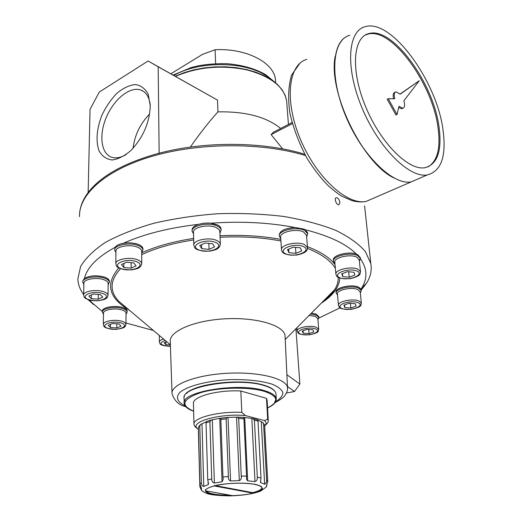 <?xml version="1.0" encoding="UTF-8"?>
<svg xmlns="http://www.w3.org/2000/svg" width="522" height="522" viewBox="0 0 522 522"><rect width="100%" height="100%" fill="white"/><g stroke="black" fill="none" stroke-linecap="round" stroke-linejoin="round"><path stroke-width="0.78" d="M172.006 392.857L170.276 341.747C168.763 331.437 193.923 320.384 225.282 318.805C256.615 317.095 284.085 325.395 285.032 335.731L285.097 336.971M295.928 328.723L299.876 384.029L286.898 374.763M304.776 154.271C264.236 141.651 205.603 140.973 159.862 153.031L157.272 153.709C123.982 163.112 101.007 175.966 88.355 192.266M150.264 105.731L148.209 94.182C145.168 88.609 140.868 85.399 135.309 84.544C129.319 85.19 123.192 88.087 116.928 93.236C110.938 99.467 105.901 106.866 101.816 115.434C96.609 129.228 95.689 141.07 99.056 150.962C102.129 156.254 106.481 159.262 112.119 159.98C118.253 159.177 124.569 155.961 131.061 150.343C143.198 137.403 149.599 122.533 150.264 105.731M159.145 153.39L158.173 66.764L148.091 61.002L99.284 92.042L90.038 109.379L88.153 192.501M275.616 81.719L275.479 79.762C274.252 62.757 246.338 47.998 215.077 49.734L202.412 54.425L170.831 73.785M150.251 104.765C149.188 96.942 146.036 92.022 140.796 90.006C130.063 86.078 113.881 99.239 106.325 117.326C98.593 135.355 101.124 154.427 112.263 157.409C116.445 158.512 121.104 157.533 126.226 154.486M148.091 61.002L217.491 100.1L158.173 66.764M260.674 480.755L260.778 482.7L260.452 482.217L261 477.963L258.018 421.078L257.202 419.708L253.496 418.722M263.238 422.911L264.634 425.221L262.644 422.389L257.62 419.975M200.07 424.954L198.38 427.44L199.887 483.868L201.512 488.292L201.472 490.282L199.854 486.641L198.367 430.761M203.763 486.471C202.327 486.158 201.512 484.879 201.329 482.628L199.776 425.978L200.931 424.262L201.988 423.805L203.763 486.471L208.154 484.651L208.526 483.907L207.749 479.92L206.033 422.807L206.627 421.384L210.705 420.119M206.255 421.789L201.988 423.805M211.723 478.883L209.909 421.619L211.436 419.929L212.31 419.766L214.385 483.052C212.532 482.556 211.645 481.167 211.723 478.883L207.749 479.92M243.689 417.515L243.904 418.742L238.704 418.52L237.393 417.124L236.57 417.15L227.24 417.456L226.156 418.938L220.852 419.505L220.91 418.357L220.441 418.187L212.31 419.766M243.689 417.469L244.701 417.502L247.663 480.847L254.99 481.552C256.759 480.925 257.535 479.477 257.313 477.206L254.41 420.138L252.785 418.572L244.701 417.502M203.019 491.522L204.043 492.135M266.957 484.67L266.35 486.928L266.377 485.786M264.634 425.221L267.734 481.356L266.396 486.171M263.571 423.844L266.651 480.22C266.611 482.465 265.939 483.796 264.641 484.214L260.778 482.7M247.663 480.847L246.547 479.255L246.567 476.149L241.242 476.012C241.699 478.256 241.06 479.796 239.317 480.645L230.554 480.971C228.806 480.253 228.081 478.752 228.382 476.482L222.953 477.01L223.148 479.601L222.039 481.793L214.385 483.052M243.904 418.742L246.567 476.149M238.704 418.52L241.242 476.012M226.156 418.938L228.382 476.482M220.852 419.505L222.953 477.01M240.831 391.004L241.803 412.36L245.392 415.558L264.478 420.575L267.675 419.218L266.501 398.351L240.831 391.004C217.472 389.66 191.678 396.831 193.453 403.728L193.956 424.001M264.693 426.272L266.168 423.433L265.737 421.972L264.478 420.575M265.744 424.973L268.04 422.37L268.288 420.647L267.675 419.218M232.708 495.698L205.329 490.752C207.058 494.327 216.186 495.978 232.708 495.698M253.04 493.192L252.681 492.631C258.932 491.078 261.992 489.355 261.868 487.47L261.835 487.333C261.039 487.111 263.721 486.25 252.994 484.024C239.852 482.485 226.881 483.111 214.066 485.904L253.04 493.192C264.543 489.949 265.228 487.006 255.095 484.37C244.798 482.295 225.126 483.02 214.013 485.897M215.253 485.617L252.681 492.631M214.359 485.447L214.066 485.904M205.994 490.869C208.474 493.727 216.389 495.156 229.745 495.163M267.14 400.478L266.501 398.351M195.124 426.591L193.969 424.543C192.187 418.031 218.235 411.16 241.803 412.36M197.401 428.725L195.124 426.715M245.392 415.558C220.538 413.241 190.36 421.456 196.977 428.236L198.438 429.593M264.067 385.308C242.606 378.196 194.837 383.357 186.563 393.484M339.9 202.445C339.313 199.528 338.125 197.949 336.331 197.707C333.715 198.021 336.501 205.342 338.908 204.735L339.9 202.445M342.693 276.608L341.76 273.848L347.424 271.655L354.014 272.249L354.875 275.022L349.218 277.189L342.693 276.608L342.406 273.6M348.689 271.766L349.218 277.189M355.332 303.732L356.128 306.133L350.856 308.026L344.781 307.543L343.926 305.155L349.205 303.236L355.332 303.732M344.54 304.933L344.781 307.543M350.406 303.334L350.856 308.026M312.874 329.8L313.852 331.927L309.031 333.623L303.223 333.212L302.186 331.098L307.014 329.382L312.874 329.8M303.041 330.798L303.223 333.212M308.717 329.506L309.031 333.623M165.839 341.988L165.879 344.69L164.11 342.66L166.668 341.669M170.387 344.977L165.879 344.69M118.957 323.947L121.078 326.191L116.797 327.973L110.396 327.535L108.217 325.31L112.498 323.503L118.957 323.947M110.429 324.371L110.396 327.535M116.83 323.803L116.797 327.973M100.348 294.571L102.736 297.155L98.221 299.184L91.317 298.662L88.857 296.091L93.373 294.036L100.348 294.571M91.389 294.937L91.317 298.662M98.299 294.415L98.221 299.184M133.782 262.892L136.111 265.855L131.153 268.151L123.858 267.532L121.45 264.582L126.409 262.246L133.782 262.892M123.877 263.44L123.858 267.532M131.159 262.664L131.153 268.151M212.643 243.715L214.516 246.899L209.048 249.359L201.701 248.668L199.737 245.503L205.211 243.011L212.643 243.715M201.577 244.668L201.701 248.668M208.846 243.356L209.048 249.359M300.398 247.846L301.664 250.945L295.915 253.346L288.881 252.681L287.531 249.594L293.299 247.16L300.398 247.846M288.627 249.131L288.881 252.681M295.472 247.369L295.915 253.346M359.273 259.976L356.833 257.176C350.229 253.653 333.395 257.633 334.824 262.318L335.9 274.037M359.384 261.007L360.35 258.39L357.707 255.669C350.451 251.78 331.927 256.171 333.506 261.326L334.922 263.349M360.271 257.64L357.59 254.56L356.389 254.07C348.324 250.978 331.959 255.421 333.401 260.224L333.473 260.98M360.219 292.026L357.948 289.612C351.828 286.591 336.181 290.075 337.447 294.127L338.465 305.246M360.304 292.849L361.224 290.591L358.764 288.216C352.037 284.882 334.817 288.725 336.22 293.188L337.525 294.95M361.146 289.827L361.015 289.175L358.66 287.165C351.932 283.818 334.719 287.668 336.122 292.144L336.194 292.907M317.846 318.714L315.458 316.404L309.128 315.418M317.905 319.399L318.818 317.402L316.221 315.099L310.499 314.042M318.759 316.632L316.136 314.094L311.432 313.102M126.037 313.298L126.037 313.102C125.906 311.888 124.627 310.864 122.2 310.029C115.408 307.588 102.873 309.768 103.486 313.246L103.323 324.345M126.03 314.087L127.166 312.052C127.022 310.707 125.619 309.579 122.951 308.665C115.492 305.97 101.699 308.372 102.371 312.208L103.473 314.042M127.166 311.229L127.166 311.014C127.029 309.67 125.626 308.541 122.957 307.621C115.499 304.92 101.712 307.321 102.384 311.164L102.371 311.999M108.152 283.596L108.158 283.361C108.021 281.926 106.599 280.719 103.885 279.727C96.544 276.928 83.292 279.296 83.911 283.257L83.631 294.969M108.139 284.581L109.379 282.252C109.228 280.679 107.669 279.348 104.694 278.259C96.629 275.166 82.039 277.769 82.717 282.134L83.885 284.249M109.385 281.423L109.392 281.162C109.242 279.583 107.682 278.246 104.707 277.156C96.811 275.035 90.052 275.446 84.433 278.389L82.744 281.038L82.724 281.887M141.697 251.408L141.697 251.102C141.534 249.549 140.118 248.237 137.449 247.154C129.71 243.859 115.166 246.697 115.949 251.304L115.832 263.564M141.697 252.622L142.976 249.927C142.8 248.218 141.24 246.769 138.31 245.581C129.815 241.934 113.809 245.066 114.67 250.142L115.936 252.524M142.976 249.111L142.969 248.772C142.793 247.063 141.24 245.614 138.31 244.42C133.815 242.802 128.823 242.423 123.329 243.278C119.166 244.068 116.445 245.399 115.166 247.271L114.67 249.816M219.86 231.637L219.031 229.517L216.16 227.546C208.435 223.807 192.39 227.338 193.479 232.473L193.819 244.942M219.912 232.969L221.113 230.006C220.897 228.401 219.547 227.037 217.067 225.915C208.585 221.785 190.922 225.68 192.129 231.337L193.518 233.81M221.08 229.236L221.067 228.825C220.845 227.22 219.501 225.856 217.022 224.734L210.953 223.194L208.187 222.998L203.495 223.227L198.334 224.369C194.106 225.882 192.031 227.814 192.096 230.156L192.122 230.939M306.525 235.396L303.563 231.951C296.32 228.114 279.29 232.153 280.673 237.314L281.495 249.562M306.629 236.649L307.699 233.725L304.483 230.352C296.516 226.111 277.776 230.567 279.303 236.251L280.758 238.567M307.634 232.982L305.52 229.817L304.385 229.184L294.956 227.501C285.084 228.192 279.838 230.724 279.224 235.089L279.277 235.84M149.592 114.064C140.248 123.61 134.735 135.015 133.045 148.287M215.077 49.734L215.638 63.638M292.327 123.662L271.127 134.63L273.339 132.249L292.026 122.559M271.127 134.63L282.67 148.9M190.328 147.087C199.437 133.978 208.65 122.239 217.968 111.865L217.491 100.1M217.968 111.865C245.614 111.369 266.514 116.895 280.673 128.445M299.876 384.029L294.565 391.461L286.461 393.033M294.565 391.461L287.465 386.567M93.79 304.678L87.892 299.53M83.644 294.584C80.003 289.625 78.072 284.405 77.85 278.937L80.584 266.585C85.484 258.22 93.751 250.168 105.379 242.41C118.879 235.024 135.1 228.623 154.049 223.207C174.224 218.542 195.561 215.377 218.072 213.72C240.688 213.015 262.475 213.916 283.426 216.428C303.334 219.808 320.762 224.447 335.705 230.339C348.879 236.792 358.797 243.898 365.446 251.656L370.822 263.584C371.977 270.207 370.581 276.693 366.646 283.035L361.178 290.121M153.396 330.472L125.991 322.994M102.384 311.53L91.546 302.336L89.68 300.091M83.84 286.154L83.742 284.118M84.433 278.389C87.102 267.394 97.34 257.02 115.166 247.271M123.329 243.278C143.791 234.124 168.795 227.82 198.334 224.369M210.953 223.194C241.06 221.093 269.058 222.522 294.956 227.501M305.52 229.817C329.356 235.885 346.314 243.97 356.389 254.07M360.382 258.697C367.279 268.576 367.703 278.409 361.648 288.183L361.015 289.175M340.057 307.804L318.766 318.133M365.093 35.176L367.736 34.178C391.396 26.752 432.503 83.5 438.01 127.551C440.836 148.098 437.482 161.22 427.955 166.916M402.56 108.4L401.77 108.785L398.678 107.558M388.27 98.73L387.207 99.265L395.97 115.003L397.04 114.488L398.971 106.318L402.827 108.269C404.739 107.545 405.085 105.052 403.871 100.792L419.264 80.721L400.211 94.175L395.95 91.82C394.156 92.466 393.758 94.776 394.756 98.73L388.27 98.73L397.04 114.488M395.174 92.211L394.9 92.348C393.197 92.929 392.746 95.056 393.555 98.73M419.264 80.721L400.093 94.045M418.957 178.531L411.088 181.943C393.49 185.114 364.252 157.892 347.443 120.06C330.459 82.287 330.831 44.768 346.34 36.729M418.781 178.609L411.271 181.865M393.614 177.787C362.431 162.936 327.685 91.115 335.222 56.206M418.82 178.589L411.31 181.845M418.996 178.517L411.127 181.924C392.87 185.297 362.111 155.576 345.714 115.936C329.101 76.349 332.109 39.607 349.897 35.255M442.995 129.776C446.564 156.208 441.292 171.275 427.198 174.961C409.248 178.159 378.574 147.876 361.961 107.767C345.14 67.703 347.73 30.785 365.224 26.661C391.467 18.407 436.797 81.125 442.995 129.776M439.041 127.074C442.193 150.851 437.449 164.404 424.823 167.738C408.53 170.714 380.766 143.237 365.746 106.99C350.543 70.777 352.826 37.284 368.767 33.604C392.407 26.198 433.508 83.005 439.041 127.074M126.748 308L118.514 301.05C109.307 290.904 109.998 280.118 120.575 268.7M141.703 254.651C155.863 248.002 173.193 243.095 193.682 239.924M220.082 237.262C241.869 236.185 262.148 237.425 280.921 240.981M307.517 248.42C321.65 254.083 330.941 260.739 335.378 268.393M338.165 277.28C338.373 281.502 337.199 285.651 334.622 289.73C331.946 293.925 327.999 297.905 322.785 301.657M79.507 216.65C78.731 194.36 105.672 169.722 152.926 156.071C200.089 142.434 262.422 142.382 305.468 155.53M370.822 263.584L364.584 205.864M254.795 419.159L253.888 418.931M244.701 417.535L238.247 417.202M226.437 417.587L219.755 418.357M258.018 421.078L254.41 420.138M199.776 425.978L198.38 427.44M209.909 421.619L206.033 422.807M201.329 482.628L199.887 483.868M267.734 481.356L266.651 480.22M261 477.963L257.313 477.206M255.284 484.325C244.413 482.726 232.342 482.87 219.057 484.762C211.867 486.269 207.273 488.011 205.276 489.988C205.179 491.907 207.828 493.492 213.23 494.732C223.866 496.168 235.487 496.011 248.094 494.256C255.141 492.853 259.865 491.182 262.266 489.251C262.847 487.313 260.524 485.669 255.284 484.325M261.287 421.828L264.641 484.214M251.845 418.455L254.99 481.552M236.57 417.15L239.317 480.645M228.042 417.43L230.554 480.971M219.755 418.324L222.039 481.793M208.069 481.976L208.154 484.651M267.564 407.884C279.479 401.783 278.422 396.276 264.4 391.356C248.792 386.671 218.881 387.233 200.735 392.622C182.393 399.102 180.025 405.287 193.636 411.179M274.187 403.48L276.268 398.671C275.701 395.552 271.858 392.909 264.752 390.75C238.58 382.13 180.253 391.728 184.194 403.499L186.654 407.369M267.564 407.93C273.587 405.242 276.484 402.155 276.268 398.671L275.968 393.699C275.394 390.534 271.564 387.859 264.471 385.667C238.352 376.917 180.155 386.593 184.09 398.514L184.175 402.788M184.886 400.635L185.323 401.229M357.009 271.094C348.696 267.244 331.196 274.096 339.757 277.737C347.92 281.449 365.283 274.872 357.009 271.094M358.066 269.28C351.437 265.842 334.498 269.763 335.927 274.344C336.814 275.655 335.333 279.185 350.236 278.65C362.046 275.812 359.834 273.463 360.48 271.701L358.066 269.28M358.125 302.721C350.406 299.419 334.106 305.403 342.047 308.535C349.636 311.732 365.818 305.964 358.125 302.721M359.103 301.044C352.963 298.095 337.219 301.527 338.484 305.494C339.77 306.877 337.258 309.539 351.384 309.344C363.397 306.577 360.402 304.952 361.354 303.151L359.103 301.044M315.425 328.899C307.791 326.002 292.894 331.346 300.718 334.1C308.221 336.905 323.033 331.744 315.425 328.899M316.339 327.32C310.388 324.795 296.118 327.666 297.162 331.144C298.48 332.527 295.726 334.759 309.187 334.837C320.704 332.449 317.663 331.118 318.714 329.369L316.339 327.32M318.733 329.617L317.826 318.505M165.102 340.344C158.244 343.443 160.019 345.427 170.433 346.301M163.497 338.993C160.756 339.842 159.386 340.886 159.393 342.119C160.574 343.548 157.611 345.401 170.433 346.373M121.221 322.994C111.61 319.927 98.43 325.558 108.171 328.468C117.594 331.437 130.774 326.009 121.221 322.994M122.128 321.356C115.303 318.975 102.704 321.121 103.323 324.527C104.263 325.93 101.803 328.462 115.995 329.382C127.283 327.79 124.954 326.054 125.985 324.358C125.861 323.164 124.575 322.165 122.128 321.356M125.978 324.586L126.037 313.102M102.736 293.488C92.244 289.925 78.339 296.346 88.975 299.726C99.245 303.165 113.157 296.992 102.736 293.488M103.708 291.72C96.329 288.986 82.998 291.322 83.624 295.198C84.388 296.607 82.372 299.732 97.131 300.822C109.098 299.295 107.082 296.972 108.002 295.263C107.871 293.866 106.436 292.679 103.708 291.72M136.412 261.659C125.528 257.542 110.246 264.837 121.28 268.732C131.916 272.699 147.197 265.705 136.412 261.659M137.456 259.76C129.678 256.537 115.042 259.343 115.832 263.858C116.98 265.13 113.685 269.195 131.394 269.926C139.811 268.386 138.637 267.845 140.796 266.227L141.73 263.623C141.566 262.103 140.144 260.817 137.456 259.76M141.723 264.002L141.697 251.102M215.54 242.404C205.12 237.954 188.24 245.751 198.862 249.953C209.054 254.234 225.876 246.769 215.54 242.404M216.643 240.44C208.878 236.779 192.729 240.264 193.825 245.294C194.889 246.404 192.096 251.154 210.02 251.147C218.568 249.196 217.328 248.681 219.508 246.86L220.349 244.074L220.088 243.2L218.992 241.83L216.643 240.44M220.356 244.537L219.847 231.259M303.452 246.567C294.095 242.241 276.301 249.842 285.893 253.927C295.06 258.096 312.743 250.814 303.452 246.567M304.561 244.635C297.279 240.883 280.138 244.87 281.521 249.921C282.193 251.167 281.13 255.408 296.568 255.082C308.815 252.446 306.975 249.268 307.504 247.637L304.561 244.635M307.53 248.107L306.499 235.017M273.515 81.21L266.135 75.612C243.924 61.094 198.621 60.904 173.8 75.455M175.457 76.388C197.584 66.927 221.341 64.748 246.73 69.85C270.709 76.29 284.027 86.698 286.669 101.072L286.839 103.317M185.056 405.803C177.363 402.057 175.333 397.275 179.855 392.433C187.346 386.032 207.149 380.812 229.439 379.651C246.704 379.226 260.896 380.727 272.021 384.146C278.011 386.632 281.645 389.438 282.911 392.564C282.735 395.754 280.307 398.828 275.623 401.796M185.702 406.631C178.961 405.189 174.407 400.876 172.038 393.692C170.563 384.701 195.933 374.861 227.494 373.263C259.036 371.553 286.624 378.613 287.511 387.644L287.537 389.073M129.228 310.088C108.589 298.003 105.124 283.935 118.833 267.89M141.703 252.85C155.987 246.332 173.297 241.516 193.642 238.404M220.023 235.768C241.745 234.698 262.005 235.905 280.81 239.389M307.419 246.632C320.593 251.715 329.793 257.692 335.033 264.556M339.796 277.756C339.339 286.989 333.153 295.472 321.239 303.217M374.287 197.884L366.007 201.466C346.941 205.316 315.999 177.134 300.196 138.819C284.177 100.557 288.301 64.356 306.838 59.391M285.214 339.522L334.622 289.73C332.07 293.873 328.116 297.86 322.746 301.696M170.381 344.794L126.8 308.045M79.683 212.5C80.447 205.655 83.298 198.96 88.238 192.416M220.793 418.142L226.672 417.502M237.98 417.13L243.741 417.385M201.472 490.282C202.353 491.215 203.913 492.155 206.157 493.114C209.146 494.706 217.178 495.639 230.254 495.9C244.035 495.358 254.234 493.701 260.843 490.941L266.35 486.928M201.205 489.205L201.159 487.568M265.913 424.621L268.04 422.37M268.288 420.647L267.107 399.865M196.977 428.236L194.693 426.213M184.194 403.499C184.749 406.684 187.9 409.261 193.642 411.225M184.155 397.19C184.122 385.19 239.22 377.093 264.184 385.295C271.316 387.409 275.244 390.215 275.968 393.699M336.331 197.707L335.887 197.91M360.48 271.701L359.24 259.649M359.364 260.863L359.912 260.315M334.915 263.303L334.582 263.081M360.35 258.39L360.232 257.287M361.354 303.151L360.193 291.772M360.291 292.731L360.885 292.118M337.519 294.91L337.062 294.584M361.224 290.591L361.12 289.547M297.148 330.941L296.914 327.731M317.898 319.307L318.511 318.674M318.818 317.402L318.74 316.404M159.393 341.949L159.321 335.47M126.03 313.99L126.676 313.441M103.473 313.996L103.004 313.591M127.166 312.052L127.166 311.014M108.002 295.263L108.158 283.361M108.139 284.464L108.739 283.981M83.885 284.196L83.513 283.877M109.379 282.252L109.392 281.162M141.697 252.491L142.206 252.08M142.976 249.927L142.969 248.772M219.906 232.832L220.349 232.453M221.113 230.006L221.067 228.825M306.616 236.499L307.093 236.055M307.699 233.725L307.602 232.564M140.796 90.006L143.752 91.578M275.701 82.933L275.479 79.762M173.115 75.07L191.3 67.501L198.014 65.844C207.639 64.134 217.406 63.43 227.338 63.736C242.306 65.022 255.036 68.63 265.541 74.574L275.427 82.704M175.216 76.251L184.09 72.656L193.825 69.85L204.193 67.912L214.914 66.894L225.719 66.823L236.316 67.71L246.443 69.517L255.832 72.193L264.262 75.657L271.544 79.814L277.528 84.557L282.089 89.764L285.156 95.311L286.669 101.072L288.425 124.432M275.074 402.645C286.141 396.55 284.594 395.369 286.591 392.766C287.452 390.443 287.766 388.74 287.511 387.644L285.032 335.731M361.648 288.183L366.646 283.035M91.546 302.336L88.551 299.758M411.088 181.943L366.007 201.466C361.524 202.275 356.787 201.981 351.808 200.592L341.832 196.155C339.104 194.654 334.674 191.274 328.54 186.015C320.828 178.172 313.696 168.984 307.138 158.466C299.197 143.602 293.436 128.464 289.86 113.052C287.818 98.319 288.398 85.628 291.609 74.985L299.987 63.182M411.127 181.924L427.198 174.961M367.736 34.178L368.767 33.604M401.77 108.785L402.827 108.269"/></g></svg>
